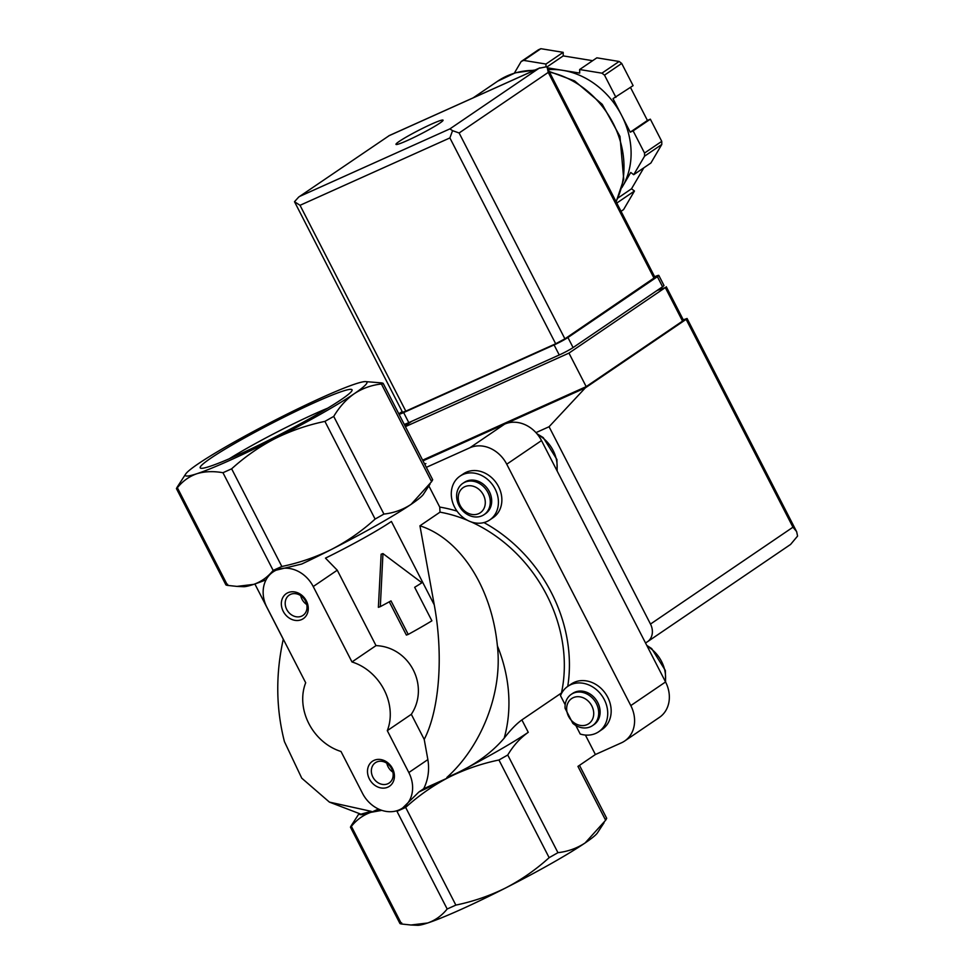 <?xml version="1.0" encoding="UTF-8"?>
<svg xmlns="http://www.w3.org/2000/svg" width="974" height="974" viewBox="0 0 974 974"><rect width="100%" height="100%" fill="white"/><g stroke="black" fill="none" stroke-linecap="round" stroke-linejoin="round"><path stroke-width="1.46" d="M571.239 694.365L572.651 693.403A18.908 15.791 55.8 0 1 596.344 700.16A18.908 15.791 55.8 0 1 593.921 724.668L592.509 725.63A18.908 15.791 -124.2 0 0 594.931 701.122A18.908 15.791 -124.2 0 0 571.239 694.365A18.908 15.791 -124.2 0 0 565.078 708.268L572.822 723.341A18.908 15.791 -124.2 0 0 592.509 725.63M565.176 704.762L560.5 695.655A27.455 22.926 55.8 0 1 567.842 686.329A27.455 22.926 55.8 0 1 602.236 696.142A27.455 22.926 55.8 0 1 598.718 731.742A27.455 22.926 55.8 0 1 580.224 734.031L575.817 725.46M471.136 521.906A139.915 116.831 -124.2 0 1 561.45 693.001L521.881 719.908C516.342 723.913 510.437 730.013 504.167 738.207A139.915 116.831 -124.2 0 0 497.397 645.884C502.815 693.658 480.779 747.021 446.993 777.325C470.966 767.731 490.032 754.692 504.167 738.207M446.993 777.325L446.482 778.494A102.1 8.194 -27.2 0 1 418.893 792.008L423.702 788.733L446.482 778.494A102.1 8.194 -27.2 0 0 448.965 777.228A102.1 8.194 -27.2 0 0 528.261 732.314C520.201 738 513.371 745.573 507.746 755.008L498.944 760C481.485 763.616 464.817 769.363 448.965 777.228C433.284 785.397 418.857 795.466 405.659 807.422L396.978 811.33L447.176 908.998L455.856 905.102C473.315 901.486 489.971 895.739 505.823 887.862A102.1 8.194 152.8 0 1 427.708 922.987C435.329 920.296 441.819 915.633 447.176 908.998M604.075 822.713L597.452 832.867A102.1 8.194 152.8 0 1 585.118 842.948A102.1 8.194 152.8 0 1 505.823 887.862C521.504 879.692 535.943 869.636 549.141 857.668L557.944 852.676C567.903 851.532 576.961 848.293 585.118 842.948L605.633 820.254C606.936 818.099 606.985 817.734 605.755 819.171M585.398 735.066L595.394 754.521L577.947 766.392L605.633 820.254M381.869 810.356L370.851 812.353C363.229 815.043 356.74 819.706 351.383 826.342C350.153 827.766 350.202 827.401 351.517 825.246L359.004 813.704M273.073 571.933A30.255 25.263 55.8 0 1 313.226 586.543L351.979 661.955A49.163 41.054 55.8 0 1 387.299 730.658L408.824 772.54A30.255 25.263 55.8 0 1 402.688 807.97A30.255 25.263 55.8 0 1 362.523 793.36L340.997 751.478A49.163 41.054 55.8 0 1 305.69 682.762L266.937 607.362A30.255 25.263 55.8 0 1 273.073 571.933L275.411 570.35L301.733 564.031A102.1 8.194 -27.2 0 0 331.805 549.263A102.1 8.194 -27.2 0 0 411.101 504.349C402.883 509.719 393.825 512.969 383.926 514.077L375.112 519.069C361.951 531.025 347.511 541.094 331.805 549.263C315.966 557.116 299.31 562.862 281.839 566.491L273.158 570.399C267.813 577.034 261.324 581.697 253.69 584.376L236.95 586.397L227.563 585.398C225.396 585.009 225.444 584.644 227.697 584.315M185.681 474.034L177.499 486.647C176.184 488.802 176.136 489.167 177.365 487.731C182.71 481.095 189.2 476.432 196.833 473.741C204.613 471.367 213.33 471.026 222.961 472.719L231.642 468.823C244.815 456.867 259.242 446.798 274.948 438.629C290.788 430.776 307.443 425.029 324.914 421.389L333.729 416.409C339.402 406.925 346.233 399.352 354.244 393.715C362.45 388.334 371.508 385.095 381.418 383.987C383.659 383.646 383.707 383.281 381.54 382.892L365.53 381.601A102.1 8.194 -27.2 0 0 355.413 383.914A102.1 8.194 -27.2 0 0 277.298 419.039A102.1 8.194 -27.2 0 0 198.002 463.953A102.1 8.194 -27.2 0 0 185.681 474.034A102.1 8.194 -27.2 0 0 196.833 473.741A102.1 8.194 -27.2 0 0 274.948 438.629A102.1 8.194 -27.2 0 0 354.244 393.715A102.1 8.194 -27.2 0 0 365.53 381.601M177.499 486.647C176.184 488.802 176.136 489.167 177.365 487.731L227.563 585.398M408.228 634.415L391 600.885A75.631 6.063 152.8 0 1 380.323 606.632L382.952 553.585L421.9 582.756A75.631 6.063 152.8 0 1 414.668 587.298L431.896 620.815A75.631 6.063 152.8 0 1 408.228 634.415L406.377 635.072L389.283 601.822M374.065 760.353A15.121 12.625 -124.2 0 0 374.381 784.971A15.121 12.625 -124.2 0 0 394.421 775.961A15.121 12.625 -124.2 0 0 374.065 760.353M287.914 592.728A15.121 12.625 -124.2 0 0 288.231 617.346A15.121 12.625 -124.2 0 0 308.271 608.336A15.121 12.625 -124.2 0 0 287.914 592.728M359.138 813.74L359.333 814.106A102.1 8.194 -27.2 0 0 370.851 812.353A102.1 8.194 -27.2 0 0 372.092 811.939A102.1 8.194 -27.2 0 0 379.215 809.345M371.277 811.354L329.419 802.113L360.891 814.179L371.277 811.354L372.092 811.939L378.533 809.041M236.95 586.409L243.573 586.689A102.1 8.194 -27.2 0 0 253.69 584.376A102.1 8.194 -27.2 0 0 266.097 579.786M351.979 661.955L376.013 645.616C409.701 646.943 429.887 686.171 411.32 714.319L387.299 730.658M376.013 645.616L337.26 570.204L325.474 558.126A71.845 5.759 -27.2 0 0 391.402 521.455L434.258 604.854C443.584 655.295 439.505 709.924 424.214 739.4L411.32 714.319M382.952 553.585L381.138 554.218L378.375 607.326L380.323 606.632M418.893 792.008L402.688 807.97M423.702 788.733C428.17 779.626 429.558 769.91 427.866 759.598L424.214 739.4M431.738 480.572C432.967 479.135 432.919 479.5 431.604 481.655L411.101 504.349A102.1 8.194 -27.2 0 0 423.422 494.268L430.058 484.115M341.436 399.462A85.371 6.842 -27.2 0 0 352.052 390.428A85.371 6.842 -27.2 0 0 272.988 422.74A85.371 6.842 -27.2 0 0 200.693 468.214A85.371 6.842 -27.2 0 0 260.472 444.339A85.371 6.842 -27.2 0 0 341.436 399.462M329.419 802.113L301.757 778.177L284.432 741.628C275.946 708.402 275.557 674.251 283.288 639.163M401.714 922.926C399.462 923.255 399.413 923.62 401.58 924.009L410.979 925.008L427.708 922.987A102.1 8.194 152.8 0 1 417.603 925.3L410.979 925.008M497.397 645.884C491.712 587.468 460.276 538.744 419.94 525.802L434.258 604.854M431.604 481.655L381.418 383.987C383.659 383.646 383.707 383.281 381.54 382.892M467.435 520.299A139.915 116.831 -124.2 0 0 440.017 512.154L419.94 525.802M401.58 924.009L351.383 826.342C350.153 827.766 350.202 827.401 351.517 825.246M440.017 512.154L439.737 507.089L428.864 485.929M424.774 464.33L425.882 463.587A15.121 12.625 55.8 0 1 424.64 464.062M283.264 639.248L254.871 583.986M567.842 686.329L571.288 683.991A27.455 22.926 55.8 0 1 605.682 693.805A27.455 22.926 55.8 0 1 602.163 729.404L598.718 731.742M426.332 467.35L469.821 447.797A30.255 25.263 55.8 0 1 506.748 464.208L630.799 705.59A30.255 25.263 55.8 0 1 624.663 741.019A30.255 25.263 55.8 0 1 621.436 742.821L595.394 754.521M459.972 476.164L463.417 473.827A26.468 22.098 55.8 0 1 496.57 483.287A26.468 22.098 55.8 0 1 493.185 517.608L489.739 519.946A26.468 22.098 55.8 0 1 477.248 523.172A26.468 22.098 55.8 0 1 454.602 507.162A26.468 22.098 55.8 0 1 459.972 476.164A26.468 22.098 55.8 0 1 493.136 485.624A26.468 22.098 55.8 0 1 489.739 519.946M422.984 460.848L504.569 424.165A30.255 25.263 55.8 0 1 541.507 440.577L665.559 681.958A30.255 25.263 55.8 0 1 659.422 717.388L624.663 741.019M572.919 721.868A15.194 12.686 -124.2 0 0 590.341 722.367A15.194 12.686 -124.2 0 0 590.609 703.898A15.194 12.686 -124.2 0 0 573.26 697.664A15.194 12.686 -124.2 0 0 572.919 721.868M462.808 483.372L464.221 482.422A18.908 15.791 55.8 0 1 466.242 481.29A18.908 15.791 55.8 0 1 488.656 490.348A18.908 15.791 55.8 0 1 485.49 513.688L484.078 514.649A18.908 15.791 -124.2 0 0 487.243 491.298A18.908 15.791 -124.2 0 0 464.829 482.252A18.908 15.791 -124.2 0 0 462.808 483.372A18.908 15.791 -124.2 0 0 460.385 507.892A18.908 15.791 -124.2 0 0 484.078 514.649M464.829 486.683A15.194 12.686 -124.2 0 0 465.146 511.423A15.194 12.686 -124.2 0 0 485.296 502.365A15.194 12.686 -124.2 0 0 464.829 486.683M327.727 408.167A75.96 6.088 -27.2 0 0 229.28 458.766M300.686 595.625A12.26 10.239 -124.2 0 0 306.737 604.525M290.52 594.384A12.26 10.239 -124.2 0 0 289.217 595.114A12.26 10.239 -124.2 0 0 287.647 611.015A12.26 10.239 -124.2 0 0 302.999 615.385A12.26 10.239 -124.2 0 0 305.057 600.252A12.26 10.239 -124.2 0 0 290.52 594.384M386.836 763.263A12.26 10.239 -124.2 0 0 392.887 772.151M376.67 762.009A12.26 10.239 -124.2 0 0 375.367 762.739A12.26 10.239 -124.2 0 0 373.797 778.64A12.26 10.239 -124.2 0 0 389.15 783.023A12.26 10.239 -124.2 0 0 391.207 767.877A12.26 10.239 -124.2 0 0 376.67 762.009M656.975 290.544L665.315 287.586L568.962 353.099L405.403 426.636M405.026 425.906L411.905 421.231M683.273 319.837L687.072 318.486L686.134 319.338L585.301 387.896L549.068 426.734L650.486 624.066A15.121 12.625 55.8 0 1 647.418 641.781A15.121 12.625 55.8 0 1 645.811 642.682L645.445 642.84M686.134 319.338L792.958 527.202L796.635 531.609L797.572 536.077L790.596 544.429L647.418 641.781M535.956 432.639L549.068 426.734M505.457 423.787L585.301 387.896M666.253 286.733L683.492 320.251L682.543 321.103L586.19 386.629L422.631 460.154M568.962 353.099L586.19 386.629M514.357 73.123L521.151 61.532L538.354 49.844A90.752 75.789 55.8 0 1 540.887 48.7L563.179 52.34L563.216 55.895L592.642 60.692M548.228 69.653A75.631 63.152 55.8 0 1 562.85 70.347L579.688 73.087L579.64 69.531L596.843 57.831L619.135 61.472A90.752 75.789 55.8 0 1 621.704 63.444L633.112 85.639L613.011 98.642L621.631 115.407A75.631 63.152 55.8 0 1 622.532 186.472A75.631 63.152 55.8 0 1 621.85 187.605M630.47 87.429L647.442 120.459L650.34 119.169L661.748 141.352A90.752 75.789 55.8 0 1 661.784 144.469L650.9 163.011L633.697 174.711L630.762 172.459L621.838 187.665M643.814 167.832L631.517 188.786L634.464 191.038L623.579 209.593L621.035 211.321M579.64 69.531L601.932 73.172A90.752 75.789 55.8 0 1 604.501 75.144L621.704 63.444M601.932 73.172L619.135 61.472M521.151 61.532A90.752 75.789 55.8 0 1 523.683 60.4L540.887 48.7M547.266 67.803L562.85 70.347A75.631 63.152 55.8 0 1 621.631 115.407L630.239 132.16L633.137 130.869L644.532 153.052A90.752 75.789 55.8 0 1 644.581 156.169L661.784 144.469M644.532 153.052L661.748 141.352M604.501 75.144L615.909 97.339M523.683 60.4L545.964 64.041L546 66.695M616.213 201.947L616.919 203.31M644.581 156.169L633.697 174.711M399.267 141.376A26.468 2.118 152.8 0 1 425.297 127.022A26.468 2.118 152.8 0 1 443.06 120.167A26.468 2.118 152.8 0 1 420.488 134.156A26.468 2.118 152.8 0 1 395.98 144.371A26.468 2.118 152.8 0 1 399.267 141.376M405.817 411.15L555.679 343.773L564.908 338.83L654.978 277.371L547.303 67.876L548.252 72.393L459.119 132.988L452.557 130.662L449.891 137.931L300.029 205.307L294.501 201.715L402.53 412.27L405.817 411.15L300.029 205.307M452.557 130.662L449.891 128.885L539.012 68.277L546.548 66.756L547.303 67.876M539.012 68.277L389.15 135.666L298.714 197.052L294.501 201.715M389.15 135.666L298.714 197.052M630.239 132.16L647.442 120.459M633.137 130.869L650.34 119.169M618.076 197.941L631.517 188.786M617.248 202.738L634.464 191.038M546.804 67.06L563.216 55.895M545.964 64.041L563.179 52.34M399.06 414.291A11.347 0.913 -27.2 0 0 403.638 412.574L554.084 344.93A11.347 0.913 -27.2 0 0 567.927 337.515L657.389 276.689A11.347 0.913 -27.2 0 0 658.801 275.399A11.347 0.913 -27.2 0 0 654.65 276.738M402.165 411.564L400.119 412.964A11.347 0.913 -27.2 0 0 398.877 413.926M404.234 424.347A11.347 0.913 -27.2 0 0 408.8 422.631L559.246 354.986A11.347 0.913 -27.2 0 0 573.089 347.572L662.564 286.746A11.347 0.913 -27.2 0 0 663.976 285.455L658.801 275.399M521.881 719.908L528.261 732.314M507.746 755.008L557.944 852.676M273.158 570.399L222.961 472.719M281.839 566.491L231.642 468.823M375.112 519.069L324.914 421.389M383.926 514.077L333.729 416.409M405.659 807.422L455.856 905.102M313.226 586.543L337.26 570.204M408.824 772.54L427.866 759.598M498.944 760L549.141 857.668M457.049 511.155A143.702 119.997 -124.2 0 0 439.737 507.089M567.732 686.414A143.702 119.997 -124.2 0 0 483.944 522.575M504.569 424.165L469.821 447.797M665.559 681.958L630.799 705.59M541.507 440.577L506.748 464.208M556.909 470.564A32.142 26.846 -124.2 0 0 537.636 434.587M665.339 681.544A32.142 26.846 -124.2 0 0 647.174 646.188M792.958 527.202L650.486 624.066M665.315 287.586L682.543 321.103M473.121 97.875L497.653 81.195A86.978 72.624 55.8 0 1 534.202 70.408M549.506 72.137A86.978 72.624 55.8 0 1 616.006 201.545M449.891 128.885L300.016 196.261M449.891 137.931L555.679 343.773M459.119 132.988L564.908 338.83M548.252 72.393L654.041 278.235M408.8 422.631L403.638 412.574M559.246 354.986L554.084 344.93M573.089 347.572L567.927 337.515M662.564 286.746L657.389 276.689M225.931 584.924L176.428 488.607M432.675 479.695L383.172 383.379M350.457 827.206L399.949 923.522M579.481 765.357L606.692 818.294M536.905 433.71L543.261 437.606L556.921 459.509L557.165 471.051M646.773 645.409L651.691 648.587L665.352 670.489L665.595 682.044M796.233 530.903L687.072 318.486M539.913 67.839L388.943 135.715M497.653 81.195L515.295 72.831L535.03 70.031M549.141 71.443L574.563 80.903L602.236 104.328L619.975 136.433L623.725 179.277L616.152 201.825"/></g></svg>

